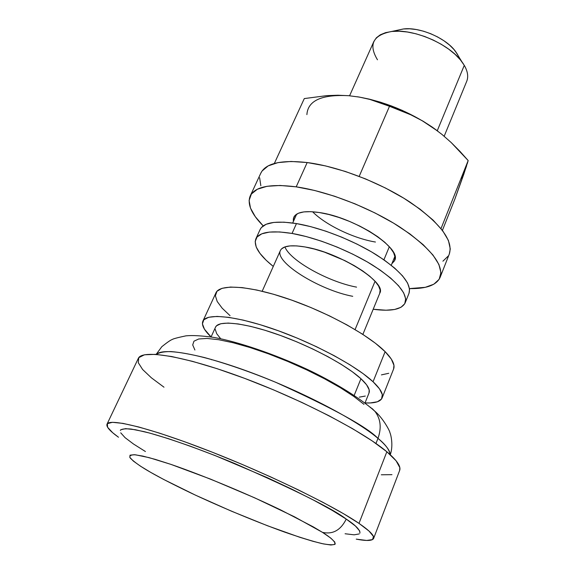 <?xml version="1.0" encoding="UTF-8"?>
<svg xmlns="http://www.w3.org/2000/svg" width="575" height="575" viewBox="0 0 575 575"><rect width="100%" height="100%" fill="white"/><g stroke="black" fill="none" stroke-linecap="round" stroke-linejoin="round"><path stroke-width="0.86" d="M458.318 55.983L457.333 54.136L458.318 55.983M377.976 438.373C385.423 444.389 389.455 449.787 390.08 454.559C390.202 450.764 386.163 445.366 377.976 438.373L375.957 443.497L377.976 438.373C356.694 420.188 303.485 392.172 252.59 373.118C201.638 353.999 162.897 347.243 156.407 354.408C158.952 352.518 163.839 351.577 171.077 351.577C179.831 352.281 190.929 354.265 204.369 357.528C226.687 363.652 250.456 371.896 275.677 382.274C332.839 408.164 366.936 426.866 377.976 438.373C381.692 427.915 380.686 418.923 374.957 411.384C380.686 418.923 381.692 427.915 377.976 438.373M370.322 407.186L374.957 411.384L372.212 408.602M359.957 533.025C359.964 529.683 355.393 525.04 346.243 519.096C340.709 530.215 332.788 534.635 322.482 532.357C330.503 537.352 334.758 541.219 335.239 543.943C333.946 545.143 329.511 545.021 321.921 543.583C312.239 541.197 299.748 537.345 284.445 532.033C251.994 520.303 215.488 504.663 190.411 492.761C172.572 484.15 159.368 477.365 150.787 472.413L163.674 479.457L195.335 495.089L231.387 511.153L267.605 525.794L299.726 537.258L312.908 541.283L323.466 543.921L330.92 545.007L334.822 544.432L334.837 542.117L330.733 538.063L322.482 532.357L294.393 516.76L254.689 497.842L210.687 479.176L170.969 464.392L155.085 459.324L142.744 456.068L134.342 454.696L130.043 455.17L129.799 457.369L133.407 461.121L140.544 466.217L150.787 472.413C141.694 467.288 134.917 462.58 130.453 458.297C128.829 455.882 130.496 454.717 135.448 454.796L149.119 457.643L170.969 464.392C206.72 476.689 252.554 496.275 281.268 510.233L313.224 526.844L322.482 532.357C332.788 534.635 340.709 530.215 346.243 519.096L355.451 526.032L359.727 531.005L359.936 533.09M373.613 538.452L399.647 470.458C401.192 466.533 396.93 460.295 386.853 451.756L358.994 523.379C369.783 530.818 374.656 535.842 373.613 538.452C372.413 540.874 366.62 541.104 356.241 539.134L366.656 540.45L372.543 539.594L373.463 536.468L369.006 531.041L358.994 523.379L386.853 451.756L396.074 460.762L399.833 467.655L399.603 470.573M382.102 397.993L393.609 368.97C395.226 364.838 392.402 359.073 385.128 351.67L373.053 381.757C380.542 388.844 383.561 394.256 382.102 397.993C380.384 401.731 374.692 403.384 365.024 402.931L369.035 392.941C370.314 389.67 367.612 384.927 360.942 378.717L354.229 395.277L360.942 378.717L366.584 384.797L369.164 389.814L369.013 392.991M444.173 136.261L466.735 81.269C468.56 76.705 467.741 71.401 464.284 65.349L437.266 130.726L464.284 65.349L460.388 59.865L455.148 54.402L448.716 49.163L441.32 44.318L433.191 40.042L424.63 36.484L415.926 33.781L407.38 32.006L399.294 31.23L391.942 31.452L385.545 32.66L380.312 34.795L376.388 37.77L373.872 41.465L349.586 95.781M389.318 246.732L383.92 259.799L389.318 246.732M379.723 293.322L380.125 289.994L378.566 285.926L375.051 281.261L355.084 329.568L375.051 281.261L369.689 276.18L362.667 270.897L354.25 265.621L344.806 260.59L324.451 252.138L314.439 249.076L305.109 246.97C339.236 252.396 386.882 282.411 379.823 293.099M397.986 30.123L403.513 28.966L409.659 28.793L416.422 29.555L423.523 31.208L430.682 33.702L437.582 36.937L443.943 40.767L449.499 45.03L454.02 49.551L457.333 54.136L455.457 51.326C445.963 38.036 419.498 26.694 403.334 28.987L397.986 30.123M230.05 315.661L222.194 308.214L217.206 301.494L215.388 295.766L216.955 291.295L222.015 288.327L230.525 287.054L242.248 287.608L256.802 290.03L273.599 294.278L291.892 300.193L310.838 307.51L329.511 315.898L347.027 324.94L362.559 334.204L375.425 343.246L385.128 351.67L391.345 359.116L393.954 365.326L393.58 369.049M388.743 373.29L381.419 374.886M365.024 402.931L370.199 402.953L377.416 401.774L381.556 399L382.317 394.651L379.493 388.851L373.053 381.757L363.113 373.635L349.995 364.823L334.219 355.702L316.48 346.711L297.613 338.28L278.516 330.819L260.123 324.681L243.29 320.131L228.749 317.357L217.091 316.408L208.711 317.263L203.809 319.801L202.429 323.862L204.463 329.202L211.068 336.95C204.075 330.258 201.343 324.997 202.874 321.173C206.303 312.958 235.613 315.704 274.951 329.54C314.23 343.311 356.169 365.858 373.053 381.757L385.128 351.67C368.733 335.067 327.383 312.297 288.348 298.95C249.255 285.538 219.779 283.748 215.956 292.826L202.917 321.087M365.312 396.06L359.253 397.152M220.678 338.74L216.739 333.723L215.158 329.202M215.503 327.232L216.509 325.802L220.865 323.711L228.16 323.064L238.194 323.948L250.621 326.37L264.946 330.266L280.543 335.491L296.707 341.816L312.685 348.953L327.728 356.565L341.147 364.291L352.367 371.788L360.942 378.717C346.179 365.032 310.399 345.906 277.021 334.233C243.592 322.496 218.493 320.088 215.546 327.153L211.068 336.95M194.903 349.995L192.711 344.942L193.94 341.205L198.713 338.984L207.007 338.445L218.608 339.696L233.134 342.75L250.003 347.523L268.467 353.833L287.673 361.402L306.691 369.869L324.595 378.817L340.551 387.83L353.855 396.47L363.982 404.354M211.327 359.418L211.722 359.806M391.97 474.655L381.304 474.792M163.99 387.198L151.383 377.804L142.629 369.509L138.266 362.674L138.776 357.65L144.476 354.789L155.494 354.351L171.666 356.522L192.524 361.352L217.242 368.733L244.684 378.379L273.456 389.836L302.033 402.507L328.9 415.703L352.669 428.734L372.241 440.939L386.853 451.756C362.89 431.458 300.409 398.971 242.018 377.387C183.547 355.717 141.96 349.212 138.287 358.441L107.029 424.149M118.493 437.237C109.911 431.077 106.08 426.729 107.007 424.185C109.221 417.946 150.125 427.915 209.472 451.088C268.733 474.181 333.356 505.705 358.994 523.379L343.534 513.712L323.071 502.399L298.425 489.936L270.753 476.948L241.478 464.118L212.175 452.151L184.403 441.658L159.57 433.162L138.827 427.009L122.971 423.387L112.441 422.316L107.367 423.674L107.583 427.254L112.722 432.759L118.493 437.237M145.432 451.54L133.501 444.015L125.091 437.676L120.721 432.824M120.326 430.387L120.815 429.733L125.645 428.641L135.326 429.726L149.694 433.076L168.331 438.646L190.512 446.265L215.23 455.616L267.26 477.645L291.87 489.188L313.871 500.286L332.242 510.399L346.243 519.096C333.644 509.177 296.585 490.698 235.082 463.658C200.502 449.312 165.399 436.935 144.023 431.617L131.15 429.058C125.156 428.526 121.555 428.95 120.355 430.33M359.195 533.931L354.157 534.822L345.079 533.758M377.473 59.793C368.28 44.519 372.959 35.089 391.525 31.503C413.102 28.419 449.125 43.858 461.775 61.611L463.378 63.89M260.094 229.576L261.345 227.585L266.153 224.272L273.772 222.424L284 222.173L296.456 223.582L292.057 233.443L279.601 231.941L269.395 232.084L261.805 233.824L257.039 237.015L255.185 241.493L256.206 247.027L259.957 253.374L266.196 260.288L273.276 266.433C259.21 255.142 253.41 245.949 255.861 238.855C259.354 232.005 271.422 230.201 292.057 233.443L296.456 223.582C275.82 220.484 263.717 222.446 260.144 229.468L255.911 238.747M405.174 302.845C401.731 309.515 391.065 311.65 373.189 309.257L386.048 310.22L394.644 309.472L400.983 307.302L404.75 303.737L405.691 298.856L403.65 292.812L398.612 285.797L390.669 278.099L380.097 270.02L367.31 261.927L352.849 254.193L337.367 247.178L321.598 241.213L306.259 236.569L292.057 233.443C316.372 237.626 349.047 250.441 372.643 265.132C396.966 281.002 407.812 293.573 405.174 302.845L409.019 293.272C411.743 283.777 401.005 271.055 376.819 255.106C353.338 240.35 320.764 227.607 296.456 223.582L310.644 226.629L325.953 231.215L341.679 237.137L357.104 244.138L371.507 251.886L384.237 260.015L394.738 268.151L402.608 275.935L407.589 283.037L409.573 289.189L408.99 293.343M352.734 296.312C319.477 290.123 274.095 262.013 280.406 250.484C282.821 245.82 291.058 244.648 305.109 246.97L296.858 245.906L290.016 245.899L284.826 246.934L281.47 248.946M284.92 246.905C290.066 260.633 328.454 281.915 356.572 287.133M319.333 212.534C354.279 217.257 402.284 248.515 394.644 260.504L391.884 263.695L394.529 260.777L395.068 257.111L393.609 252.698L390.166 247.703L384.826 242.312L377.782 236.756L369.308 231.258L359.749 226.076L349.528 221.418L339.077 217.508L328.871 214.504L319.333 212.534L310.874 211.658L303.83 211.902L298.447 213.232L294.918 215.568L293.329 218.787L293.379 221.476L293.782 217.278C296.448 212.074 304.966 210.493 319.333 212.534M260.755 173.283L262.042 171.041L268.173 165.888L277.941 162.617L291.094 161.453L307.172 162.545L296.204 186.846L280.126 185.466L267.03 186.3L257.356 189.232L251.361 194.034L249.104 200.438L250.499 208.107L255.307 216.71L263.199 225.889C251.397 213.979 247.063 204.017 250.19 196.018C254.897 186.631 270.236 183.576 296.204 186.846L307.172 162.545C281.218 159.699 265.772 163.228 260.82 173.132L250.254 195.888M440.105 277.416C436.468 285.2 426.262 288.923 409.501 288.592L425.299 287.32L433.823 284.215L439.156 279.299L440.939 272.658L438.912 264.486L432.975 255.048L423.214 244.713L409.918 233.917L393.609 223.158L375.001 212.958L354.976 203.823L334.513 196.204L314.604 190.469L296.204 186.846C327.34 191.295 369.459 207.518 399.532 226.83C430.402 247.724 443.922 264.586 440.105 277.416L449.341 253.934C453.431 240.429 440.249 223.114 409.788 201.983C380.089 182.491 338.272 166.491 307.172 162.545L325.529 165.909L345.338 171.458L365.671 178.954L385.523 188.047L403.93 198.282L420.03 209.156L433.112 220.132L442.671 230.712L448.421 240.443L450.275 248.946L449.291 254.071M448.356 255.925L442.908 261.194M260.842 185.754L259.627 177.776M375.439 242.032C353.79 238.503 325.572 224.962 312.57 211.751M348.795 95.709L337.899 95.234L326.823 95.63L304.297 98.577L274.332 163.472L304.297 98.577L326.823 95.63L337.899 95.234L348.788 95.709L359.483 97.11L369.862 99.417L389.498 106.274L359.188 176.374L389.498 106.274L411.563 115.108L422.129 120.678L437.956 131.258M358.786 96.981L369.358 99.137L380.283 102.134L391.338 105.915L402.299 110.407L423.013 121.145L432.335 127.161L442.06 134.5L451.224 142.578L468.172 160.554L441.011 228.591L468.172 160.554L463.809 174.196L461.624 178.3M464.665 169.488L463.809 174.196L454.847 199.158L442.405 230.367L454.847 199.158L466.584 165.895M437.999 131.287L432.335 127.161L442.06 134.5L451.224 142.578L459.899 151.297L468.172 160.554L467.281 163.667M306.892 114.626C307.812 100.567 321.777 94.264 348.788 95.709L359.483 97.11L369.862 99.417L379.838 102.508L400.682 110.343L411.563 115.108L422.129 120.678L432.335 127.161C409.019 111.514 384.071 101.38 357.478 96.772M390.267 454.732C393.667 445.079 390.641 433.758 389.893 432.644C390.238 431.703 383.158 418.14 374.756 411.139C358.477 396.685 331.444 380.844 307.683 369.581C274.103 353.92 237.468 341.629 213.814 337.41C201.71 335.714 192.424 335.196 185.955 335.843C177.618 337.604 173.018 338.833 172.169 339.53C170.746 339.933 167.296 342.319 161.819 346.689L156.148 354.394M394.932 256.27L391.244 265.255M379.831 293.077L362.875 334.406M296.657 214.144L292.689 223.014M280.406 250.484L262.178 291.252M391.525 31.503L403.334 28.987M461.775 61.611L455.457 51.326"/></g></svg>

